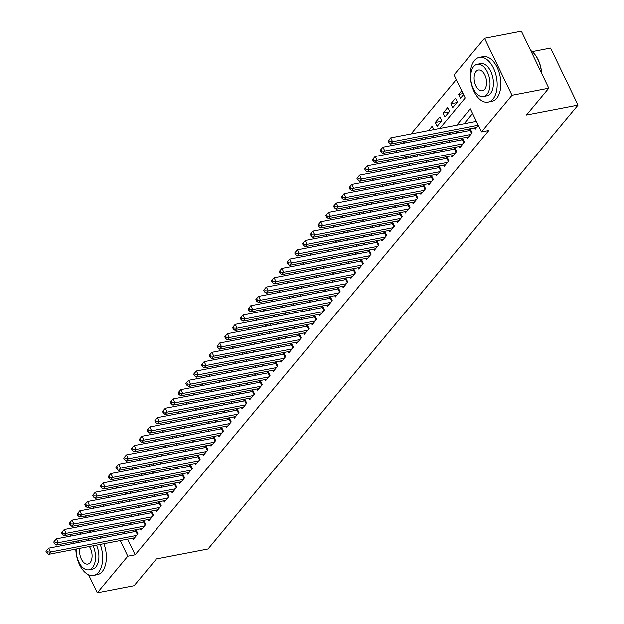 <?xml version="1.0" encoding="UTF-8"?>
<svg xmlns="http://www.w3.org/2000/svg" width="624" height="624" viewBox="0 0 624 624"><rect width="100%" height="100%" fill="white"/><g stroke="black" fill="none" stroke-linecap="round" stroke-linejoin="round"><path stroke-width="0.94" d="M532.186 51.628L550.586 48.087L578.027 105.097L208.01 548.98L156.452 558.901L134.098 585.71L97.274 592.8L88.585 574.743M70.044 536.219L71.019 534.37M77.142 527.023L78.796 525.041M84.919 517.702L86.564 515.72M92.687 508.373L94.341 506.392M456.308 79.591L410.998 133.949M404.875 141.289L403.221 143.27M397.098 150.618L395.452 152.599M389.329 159.939L387.676 161.92M381.553 169.268L379.899 171.249M373.776 178.589L372.13 180.57M366.007 187.918L364.354 189.899M358.231 197.239L356.585 199.22M350.462 206.567L348.808 208.549M342.685 215.896L341.032 217.87M334.909 225.217L333.263 227.198M327.14 234.546L325.486 236.527M319.363 243.867L317.717 245.848M311.594 253.196L309.941 255.177M303.818 262.517L302.164 264.498M296.041 271.846L294.395 273.827M288.272 281.167L286.619 283.148M280.496 290.495L278.85 292.477M272.727 299.816L271.073 301.798M264.95 309.145L263.297 311.126M257.174 318.474L255.528 320.447M249.405 327.795L247.751 329.776M241.628 337.124L239.983 339.105M233.86 346.445L232.206 348.426M226.083 355.774L224.429 357.755M218.306 365.095L216.661 367.076M210.538 374.423L208.884 376.405M202.761 383.744L201.107 385.726M194.992 393.073L193.339 395.054M187.216 402.394L185.562 404.375M179.439 411.723L177.793 413.704M171.67 421.044L170.017 423.025M163.894 430.373L162.24 432.354M156.125 439.702L154.471 441.675M148.348 449.023L146.695 451.004M140.572 458.351L138.926 460.333M132.803 467.672L131.149 469.654M125.026 477.001L123.373 478.982M117.257 486.322L115.604 488.303M109.481 495.651L107.827 497.632M439.826 128.396L465.169 97.999L454.038 74.888L484.552 38.29L511.992 95.3L481.478 131.898L470.356 108.787L456.721 125.143M511.992 95.3L548.816 88.21L521.383 31.2L484.552 38.29M474.7 127.85L475.309 129.106L478.366 125.432M466.931 137.179L467.532 138.427L472.196 132.834L470.34 128.981L468.983 130.611M459.155 146.5L459.755 147.755L464.42 142.155L462.571 138.31L461.206 139.94M451.378 155.828L451.987 157.076L456.651 151.484L454.795 147.631L453.437 149.261M443.609 165.149L444.21 166.405L448.874 160.813L447.026 156.959L445.661 158.59M435.833 174.478L436.441 175.726L441.106 170.134L439.249 166.28L437.892 167.911M428.064 183.799L428.665 185.055L433.329 179.462L431.473 175.609L430.115 177.239M420.287 193.128L420.888 194.384L425.552 188.783L423.704 184.93L422.339 186.568M412.511 202.449L413.119 203.705L417.784 198.112L415.927 194.259L414.57 195.889M404.742 211.778L405.343 213.034L410.007 207.433L408.158 203.58L406.793 205.218M396.965 221.099L397.574 222.355L402.238 216.762L400.382 212.909L399.017 214.539M389.197 230.428L389.797 231.683L394.462 226.083L392.605 222.238L391.248 223.868M381.42 239.749L382.021 241.004L386.685 235.412L384.836 231.559L383.471 233.189M373.643 249.077L374.252 250.333L378.916 244.733L377.06 240.887L375.703 242.518M365.875 258.406L366.475 259.654L371.14 254.062L369.283 250.208L367.926 251.839M358.098 267.727L358.706 268.983L363.371 263.39L361.514 259.537L360.149 261.167M350.329 277.056L350.93 278.304L355.594 272.711L353.738 268.858L352.381 270.488M342.553 286.377L343.153 287.633L347.818 282.04L345.969 278.187L344.604 279.817M334.776 295.706L335.384 296.954L340.049 291.361L338.192 287.508L336.835 289.146M327.007 305.027L327.608 306.283L332.272 300.69L330.416 296.837L329.059 298.467M319.231 314.356L319.839 315.611L324.503 310.011L322.647 306.158L321.282 307.796M311.462 323.677L312.062 324.932L316.727 319.34L314.87 315.487L313.513 317.117M303.685 333.005L304.286 334.261L308.95 328.661L307.102 324.808L305.737 326.446M295.909 342.326L296.517 343.582L301.181 337.99L299.325 334.136L297.968 335.767M288.14 351.655L288.74 352.911L293.405 347.311L291.548 343.465L290.191 345.095M280.363 360.984L280.972 362.232L285.636 356.639L283.78 352.786L282.415 354.416M272.594 370.305L273.195 371.561L277.859 365.96L276.003 362.115L274.646 363.745M264.818 379.634L265.418 380.882L270.083 375.289L268.234 371.436L266.869 373.066M257.041 388.955L257.65 390.211L262.314 384.618L260.458 380.765L259.1 382.395M249.272 398.284L249.873 399.532L254.537 393.939L252.681 390.086L251.324 391.716M241.496 407.605L242.104 408.86L246.761 403.268L244.912 399.415L243.547 401.045M233.727 416.933L234.328 418.189L238.992 412.589L237.136 408.736L235.778 410.374M225.95 426.254L226.551 427.51L231.215 421.918L229.367 418.064L228.002 419.695M218.174 435.583L218.782 436.839L223.447 431.239L221.59 427.385L220.233 429.023M210.405 444.904L211.006 446.16L215.67 440.567L213.814 436.714L212.456 438.344M202.628 454.233L203.229 455.489L207.893 449.888L206.045 446.043L204.68 447.673M194.86 463.554L195.46 464.81L200.125 459.217L198.268 455.364L196.911 456.994M187.083 472.883L187.684 474.139L192.348 468.538L190.499 464.693L189.134 466.323M179.306 482.212L179.915 483.46L184.579 477.867L182.723 474.014L181.366 475.644M171.538 491.533L172.138 492.788L176.803 487.196L174.946 483.343L173.589 484.973M163.761 500.861L164.362 502.109L169.026 496.517L167.177 492.664L165.812 494.294M155.992 510.182L156.593 511.438L161.257 505.846L159.401 501.992L158.044 503.623M148.216 519.511L148.816 520.759L153.481 515.167L151.632 511.313L150.267 512.951M140.439 528.832L141.047 530.088L145.712 524.495L143.855 520.642L142.498 522.272M119.2 501.61L117.554 503.591M126.976 492.281L125.323 494.263M134.753 482.96L133.099 484.934M142.522 473.632L140.868 475.613M150.298 464.303L148.645 466.284M158.067 454.982L156.421 456.963M165.844 445.653L164.19 447.634M173.62 436.332L171.967 438.313M181.389 427.003L179.743 428.984M189.166 417.682L187.512 419.663M196.934 408.353L195.289 410.335M204.711 399.032L203.057 401.014M212.488 389.704L210.834 391.685M220.256 380.383L218.611 382.356M228.033 371.054L226.379 373.035M235.802 361.725L234.156 363.706M243.578 352.404L241.925 354.385M251.355 343.075L249.701 345.056M259.124 333.754L257.478 335.735M266.9 324.425L265.247 326.407M274.669 315.104L273.023 317.086M282.446 305.776L280.792 307.757M290.222 296.455L288.569 298.436M297.991 287.126L296.345 289.107M305.768 277.805L304.114 279.786M313.537 268.476L311.891 270.457M321.313 259.155L319.66 261.128M329.09 249.826L327.436 251.807M336.859 240.497L335.213 242.479M344.635 231.176L342.982 233.158M352.404 221.848L350.758 223.829M360.181 212.527L358.527 214.508M367.957 203.198L366.304 205.179M375.726 193.877L374.08 195.858M383.503 184.548L381.849 186.529M391.271 175.227L389.626 177.208M399.048 165.898L397.394 167.879M406.825 156.577L405.171 158.551M414.593 147.248L412.948 149.23M422.37 137.92L420.716 139.901M433.836 129.55L432.19 126.142L428.493 130.58M441.332 121.251L435.302 122.413L439.967 116.813L441.815 120.666L437.151 126.266L435.302 122.413M449.108 111.922L443.071 113.084L447.736 107.492L449.592 111.345L444.928 116.938L443.071 113.084M456.877 102.601L450.848 103.763L455.512 98.163L457.369 102.016L452.704 107.609L450.848 103.763M110.378 503.303L111.111 504.824M113.825 510.471L114.559 511.992M122.889 502.562L122.156 501.041M130.666 493.233L129.932 491.712M138.442 483.912L137.709 482.391M146.211 474.583L145.478 473.062M153.988 465.262L153.254 463.733M161.756 455.933L161.023 454.412M169.533 446.605L168.8 445.084M177.31 437.284L176.576 435.763M185.078 427.955L184.345 426.434M192.855 418.634L192.122 417.113M200.624 409.305L199.891 407.784M208.4 399.984L207.667 398.463M216.177 390.655L215.444 389.134M223.946 381.334L223.213 379.813M231.722 372.005L230.989 370.484M239.491 362.684L238.766 361.156M247.268 353.356L246.535 351.835M255.044 344.035L254.311 342.506M262.813 334.706L262.08 333.185M270.59 325.377L269.857 323.856M278.359 316.056L277.633 314.535M286.135 306.727L285.402 305.206M293.912 297.406L293.179 295.885M301.681 288.077L300.947 286.556M309.457 278.756L308.724 277.235M317.226 269.428L316.501 267.907M325.003 260.107L324.269 258.586M332.779 250.778L332.046 249.257M340.548 241.457L339.815 239.928M348.325 232.128L347.591 230.607M356.093 222.799L355.368 221.278M363.87 213.478L363.137 211.957M371.647 204.149L370.913 202.628M379.415 194.828L378.682 193.307M387.192 185.5L386.459 183.979M394.961 176.179L394.235 174.658M402.737 166.85L402.004 165.329M410.514 157.529L409.781 156.008M418.283 148.2L417.55 146.679M426.059 138.879L425.326 137.35M461.682 90.761L458.624 94.435L460.473 98.288L463.538 94.614M127.616 539.128L135.151 554.783L488.842 130.486L481.478 131.898M472.618 113.49L464.084 123.724M457.961 131.071L456.316 133.052M450.193 140.4L448.539 142.381M442.416 149.721L440.762 151.702M434.647 159.05L432.994 161.031M426.871 168.371L425.217 170.352M419.094 177.7L417.448 179.681M411.325 187.021L409.672 189.002M403.549 196.349L401.895 198.331M395.78 205.67L394.126 207.652M388.003 214.999L386.35 216.98M380.227 224.32L378.581 226.301M372.458 233.649L370.804 235.63M364.681 242.978L363.028 244.951M356.905 252.299L355.259 254.28M349.136 261.628L347.482 263.609M341.359 270.949L339.713 272.93M333.59 280.277L331.937 282.259M325.814 289.598L324.16 291.58M318.037 298.927L316.391 300.908M310.268 308.248L308.615 310.229M302.492 317.577L300.846 319.558M294.723 326.898L293.069 328.879M286.946 336.227L285.293 338.208M279.17 345.556L277.524 347.529M271.401 354.877L269.747 356.858M263.624 364.205L261.979 366.187M255.856 373.526L254.202 375.508M248.079 382.855L246.425 384.836M240.302 392.176L238.657 394.157M232.534 401.505L230.88 403.486M224.757 410.826L223.111 412.807M216.988 420.155L215.335 422.136M209.212 429.476L207.558 431.457M201.435 438.805L199.789 440.786M193.666 448.126L192.013 450.107M185.89 457.454L184.244 459.436M178.121 466.783L176.467 468.757M170.344 476.104L168.691 478.085M162.568 485.433L160.922 487.414M154.799 494.754L153.145 496.735M147.022 504.083L145.369 506.064M139.253 513.404L137.6 515.385M131.477 522.733L129.823 524.714M124.168 531.968L124.901 533.489M132.67 538.161L133.271 539.417L137.935 533.816L136.079 529.963L134.722 531.601M73.492 543.387L72.758 541.866M548.816 88.21L526.469 115.019L578.027 105.097M135.151 554.783L127.787 556.195L97.274 592.8M116.805 533.387L117.538 534.908M120.253 540.548L127.787 556.195M450.598 132.491L448.945 134.472M442.822 141.812L441.176 143.793M435.053 151.141L433.399 153.122M427.276 160.462L425.63 162.443M419.507 169.79L417.854 171.772M411.731 179.119L410.077 181.093M403.954 188.44L402.308 190.421M396.185 197.769L394.532 199.75M388.409 207.09L386.763 209.071M380.64 216.419L378.986 218.4M372.863 225.74L371.21 227.721M365.087 235.069L363.441 237.05M357.318 244.39L355.664 246.371M349.541 253.718L347.896 255.7M341.773 263.039L340.119 265.021M333.996 272.368L332.342 274.349M326.219 281.689L324.574 283.67M318.451 291.018L316.797 292.999M310.674 300.347L309.028 302.32M302.905 309.668L301.252 311.649M295.129 318.997L293.475 320.978M287.352 328.318L285.706 330.299M279.583 337.646L277.93 339.628M271.807 346.967L270.153 348.949M264.038 356.296L262.384 358.277M256.261 365.617L254.608 367.598M248.485 374.946L246.839 376.927M240.716 384.267L239.062 386.248M232.939 393.596L231.286 395.577M225.17 402.925L223.517 404.898M217.394 412.246L215.74 414.227M209.617 421.574L207.971 423.556M201.848 430.895L200.195 432.877M194.072 440.224L192.418 442.205M186.295 449.545L184.649 451.526M178.526 458.874L176.873 460.855M170.75 468.195L169.104 470.176M162.981 477.524L161.327 479.505M155.204 486.845L153.551 488.826M147.428 496.174L145.782 498.155M139.659 505.495L138.005 507.476M131.882 514.823L130.237 516.805M124.114 524.152L122.46 526.126M113.342 520.057L114.995 518.076M121.118 510.728L122.764 508.747M128.887 501.407L130.541 499.426M136.664 492.079L138.31 490.097M144.433 482.758L146.086 480.776M152.209 473.429L153.863 471.448M159.986 464.108L161.632 462.127M167.755 454.779L169.408 452.798M175.531 445.45L177.177 443.477M183.3 436.129L184.954 434.148M191.077 426.8L192.73 424.819M198.853 417.479L200.499 415.498M206.622 408.151L208.276 406.169M214.399 398.83L216.044 396.848M222.167 389.501L223.821 387.52M229.944 380.18L231.598 378.199M237.721 370.851L239.366 368.87M245.489 361.53L247.143 359.549M253.266 352.201L254.912 350.22M261.035 342.88L262.688 340.899M268.811 333.551L270.465 331.57M276.588 324.223L278.234 322.249M284.357 314.902L286.01 312.92M292.133 305.573L293.779 303.592M299.902 296.252L301.556 294.271M307.679 286.923L309.332 284.942M315.455 277.602L317.101 275.621M323.224 268.273L324.878 266.292M331.001 258.952L332.654 256.971M338.77 249.623L340.423 247.642M346.546 240.302L348.2 238.321M354.323 230.974L355.969 228.992M362.092 221.645L363.745 219.671M369.868 212.324L371.522 210.343M377.637 202.995L379.291 201.014M385.414 193.674L387.067 191.693M393.19 184.345L394.836 182.364M400.959 175.024L402.613 173.043M408.736 165.695L410.389 163.714M416.504 156.374L418.158 154.393M424.281 147.046L425.935 145.064M432.058 137.725L433.703 135.743M103.015 504.722L103.74 506.243M106.462 511.891L107.195 513.412M109.91 519.051L110.643 520.572M463.039 93.584L458.624 94.435M137.389 534.472L135.899 531.375L48.695 548.161L50.544 552.006L136.578 535.447M47.494 551.92L46.753 550.384L45.973 551.312L46.714 552.856L47.494 551.92L50.544 552.006L48.602 554.338L134.628 537.779M135.899 531.375A1.825 0.632 154.3 0 0 136.508 531.196L136.648 531.149M48.695 548.161L46.753 550.384M46.714 552.856L48.602 554.338M81.346 532.381A22.792 12.956 -100.9 0 0 79.973 533.762A22.792 12.956 -100.9 0 0 79.474 534.401M76.573 541.125A22.792 12.956 -100.9 0 0 76.229 542.857M75.824 549.104A22.792 12.956 -100.9 0 0 93.545 575.398A22.792 12.956 -100.9 0 0 98.506 572.286A22.792 12.956 -100.9 0 0 100.246 544.401M93.545 575.398L97.235 574.696A22.792 12.956 -100.9 0 0 102.196 571.576A22.792 12.956 -100.9 0 0 103.927 543.691M96.47 545.126A16.411 9.329 79.1 0 1 95.917 566.888A16.411 9.329 79.1 0 1 92.344 569.135L88.951 569.79A16.411 9.329 -100.9 0 0 92.524 567.544A16.411 9.329 -100.9 0 0 93.077 545.782M78.484 540.758A16.411 9.329 -100.9 0 0 77.532 542.607M76.206 549.026A16.411 9.329 -100.9 0 0 88.951 569.79M79.942 548.309A10.577 6.014 -100.9 0 0 81.455 559.315A10.577 6.014 -100.9 0 0 87.851 564.057A10.577 6.014 -100.9 0 0 90.152 562.614A10.577 6.014 -100.9 0 0 89.349 546.499M89.474 540.306A16.411 9.329 -100.9 0 0 87.898 538.949M91.291 538.294A16.411 9.329 79.1 0 1 92.859 539.659M101.228 538.044A22.792 12.956 -100.9 0 0 100.269 536.57M95.082 531.398A22.792 12.956 -100.9 0 0 92.586 530.221M97.547 538.754A22.792 12.956 -100.9 0 0 96.587 537.28M91.4 532.108A22.792 12.956 -100.9 0 0 88.904 530.923M474.474 60.505A22.792 12.956 -100.9 0 0 472.259 86.993A22.792 12.956 -100.9 0 0 488.054 102.149A22.792 12.956 -100.9 0 0 493.015 99.029A22.792 12.956 -100.9 0 0 495.238 72.548A22.792 12.956 -100.9 0 0 479.443 57.385A22.792 12.956 -100.9 0 0 474.474 60.505M488.054 102.149L491.735 101.439A22.792 12.956 -100.9 0 0 496.696 98.319A22.792 12.956 -100.9 0 0 498.919 71.838A22.792 12.956 -100.9 0 0 483.124 56.683L479.443 57.385M477.259 64.303L480.644 63.656A16.411 9.329 79.1 0 1 492.016 74.568A16.411 9.329 79.1 0 1 490.417 93.631A16.411 9.329 79.1 0 1 486.845 95.878L483.46 96.533A16.411 9.329 -100.9 0 0 487.032 94.286A16.411 9.329 -100.9 0 0 488.631 75.215A16.411 9.329 -100.9 0 0 477.259 64.303A16.411 9.329 -100.9 0 0 473.686 66.55A16.411 9.329 -100.9 0 0 472.087 85.621A16.411 9.329 -100.9 0 0 483.46 96.533M484.661 89.357A10.577 6.014 -100.9 0 0 485.69 77.072A10.577 6.014 -100.9 0 0 478.358 70.036A10.577 6.014 -100.9 0 0 476.057 71.479A10.577 6.014 -100.9 0 0 475.028 83.772A10.577 6.014 -100.9 0 0 482.36 90.8A10.577 6.014 -100.9 0 0 484.661 89.357M541.546 73.094A22.792 12.956 -100.9 0 0 533.902 53.329A22.792 12.956 -100.9 0 0 530.642 50.45M534.058 53.508A22.246 12.644 79.1 0 1 534.214 53.672A22.246 12.644 79.1 0 1 541.702 73.421M145.166 525.143L143.676 522.046L56.464 538.832L58.321 542.685L144.347 526.126M55.263 542.599L54.522 541.055L53.75 541.991L54.491 543.527L55.263 542.599L58.321 542.685L56.378 545.017L142.405 528.458M143.676 522.046A1.825 0.632 154.3 0 0 144.277 521.875L144.425 521.82M56.464 538.832L54.522 541.055M54.491 543.527L56.378 545.017M152.935 515.822L151.445 512.717L64.241 529.511L66.097 533.356L152.123 516.797M63.04 533.27L62.299 531.734L61.519 532.662L62.26 534.206L63.04 533.27L66.097 533.356L64.147 535.688L150.181 519.129M151.445 512.717A1.825 0.632 154.3 0 0 152.053 512.546L152.194 512.491M64.241 529.511L62.299 531.734M62.26 534.206L64.147 535.688M160.711 506.493L159.221 503.396L72.017 520.182L73.866 524.035L159.892 507.476M70.816 523.949L70.075 522.405L69.295 523.341L70.036 524.878L70.816 523.949L73.866 524.035L71.924 526.367L157.95 509.808M159.221 503.396A1.825 0.632 154.3 0 0 159.83 503.225L159.97 503.17M72.017 520.182L70.075 522.405M70.036 524.878L71.924 526.367M168.488 497.172L166.99 494.068L79.786 510.853L81.643 514.706L167.669 498.147M78.585 514.621L77.844 513.084L77.072 514.012L77.813 515.557L78.585 514.621L81.643 514.706L79.7 517.039L165.727 500.479M166.99 494.068A1.825 0.632 154.3 0 0 167.599 493.896L167.747 493.841M79.786 510.853L77.844 513.084M77.813 515.557L79.7 517.039M176.257 487.843L174.767 484.747L87.563 501.532L89.411 505.385L175.445 488.826M86.362 505.3L85.621 503.755L84.841 504.691L85.582 506.228L86.362 505.3L89.411 505.385L87.469 507.718L173.495 491.158M174.767 484.747A1.825 0.632 154.3 0 0 175.375 484.575L175.516 484.52M87.563 501.532L85.621 503.755M85.582 506.228L87.469 507.718M184.033 478.522L182.543 475.418L95.332 492.203L97.188 496.057L183.214 479.497M94.13 495.971L93.389 494.426L92.617 495.362L93.358 496.907L94.13 495.971L97.188 496.057L95.246 498.389L181.272 481.829M182.543 475.418A1.825 0.632 154.3 0 0 183.144 475.246L183.292 475.192M95.332 492.203L93.389 494.426M93.358 496.907L95.246 498.389M191.81 469.193L190.312 466.097L103.108 482.882L104.965 486.736L190.991 470.176M101.907 486.642L101.166 485.105L100.386 486.034L101.127 487.578L101.907 486.642L104.965 486.736L103.015 489.068L189.049 472.508M190.312 466.097A1.825 0.632 154.3 0 0 190.921 465.925L191.061 465.871M103.108 482.882L101.166 485.105M101.127 487.578L103.015 489.068M199.579 459.872L198.089 456.768L110.885 473.554L112.733 477.407L198.76 460.847M109.684 477.321L108.943 475.777L108.163 476.713L108.904 478.249L109.684 477.321L112.733 477.407L110.791 479.739L196.817 463.18M198.089 456.768A1.825 0.632 154.3 0 0 198.697 456.596L198.838 456.542M110.885 473.554L108.943 475.777M108.904 478.249L110.791 479.739M207.355 450.544L205.858 447.447L118.654 464.233L120.51 468.086L206.536 451.526M117.452 467.992L116.711 466.456L115.939 467.384L116.68 468.928L117.452 467.992L120.51 468.086L118.568 470.41L204.594 453.851M205.858 447.447A1.825 0.632 154.3 0 0 206.466 447.268L206.614 447.221M118.654 464.233L116.711 466.456M116.68 468.928L118.568 470.41M215.124 441.215L213.634 438.118L126.43 454.904L128.279 458.757L214.313 442.198M125.229 458.671L124.488 457.127L123.708 458.063L124.449 459.599L125.229 458.671L128.279 458.757L126.337 461.089L212.371 444.53M213.634 438.118A1.825 0.632 154.3 0 0 214.243 437.947L214.383 437.892M126.43 454.904L124.488 457.127M124.449 459.599L126.337 461.089M222.901 431.894L221.411 428.797L134.199 445.583L136.055 449.436L222.082 432.877M132.998 449.342L132.257 447.806L131.485 448.734L132.226 450.278L132.998 449.342L136.055 449.436L134.113 451.76L220.139 435.201M221.411 428.797A1.825 0.632 154.3 0 0 222.011 428.618L222.16 428.571M134.199 445.583L132.257 447.806M132.226 450.278L134.113 451.76M230.677 422.565L229.18 419.468L141.976 436.254L143.832 440.107L229.858 423.548M140.774 440.021L140.033 438.477L139.253 439.413L139.994 440.95L140.774 440.021L143.832 440.107L141.89 442.439L227.916 425.88M229.18 419.468A1.825 0.632 154.3 0 0 229.788 419.297L229.928 419.242M141.976 436.254L140.033 438.477M139.994 440.95L141.89 442.439M238.446 413.244L236.956 410.14L149.752 426.933L151.601 430.778L237.627 414.219M148.551 430.693L147.81 429.156L147.03 430.084L147.771 431.629L148.551 430.693L151.601 430.778L149.659 433.111L235.685 416.551M236.956 410.14A1.825 0.632 154.3 0 0 237.565 409.968L237.705 409.913M149.752 426.933L147.81 429.156M147.771 431.629L149.659 433.111M246.223 403.915L244.725 400.819L157.521 417.604L159.377 421.457L245.404 404.898M156.32 421.372L155.579 419.827L154.807 420.763L155.548 422.3L156.32 421.372L159.377 421.457L157.435 423.79L243.461 407.23M244.725 400.819A1.825 0.632 154.3 0 0 245.333 400.647L245.482 400.592M157.521 417.604L155.579 419.827M155.548 422.3L157.435 423.79M253.991 394.594L252.502 391.49L165.298 408.275L167.146 412.129L253.18 395.569M164.096 412.043L163.355 410.506L162.575 411.434L163.316 412.979L164.096 412.043L167.146 412.129L165.204 414.461L251.238 397.901M252.502 391.49A1.825 0.632 154.3 0 0 253.11 391.318L253.25 391.264M165.298 408.275L163.355 410.506M163.316 412.979L165.204 414.461M261.768 385.265L260.278 382.169L173.066 398.954L174.923 402.808L260.949 386.248M171.873 402.722L171.124 401.177L170.352 402.113L171.093 403.65L171.873 402.722L174.923 402.808L172.981 405.14L259.007 388.58M260.278 382.169A1.825 0.632 154.3 0 0 260.879 381.997L261.027 381.943M173.066 398.954L171.124 401.177M171.093 403.65L172.981 405.14M269.545 375.944L268.047 372.84L180.843 389.626L182.699 393.479L268.726 376.919M179.642 393.393L178.901 391.849L178.121 392.785L178.862 394.329L179.642 393.393L182.699 393.479L180.757 395.811L266.783 379.252M268.047 372.84A1.825 0.632 154.3 0 0 268.655 372.668L268.796 372.614M180.843 389.626L178.901 391.849M178.862 394.329L180.757 395.811M277.313 366.616L275.824 363.519L188.62 380.305L190.468 384.158L276.494 367.598M187.418 384.064L186.677 382.528L185.897 383.456L186.638 385L187.418 384.064L190.468 384.158L188.526 386.49L274.552 369.931M275.824 363.519A1.825 0.632 154.3 0 0 276.432 363.347L276.572 363.293M188.62 380.305L186.677 382.528M186.638 385L188.526 386.49M285.09 357.295L283.6 354.19L196.388 370.976L198.245 374.829L284.271 358.27M195.187 374.743L194.446 373.199L193.674 374.135L194.415 375.671L195.187 374.743L198.245 374.829L196.303 377.161L282.329 360.602M283.6 354.19A1.825 0.632 154.3 0 0 284.201 354.019L284.349 353.964M196.388 370.976L194.446 373.199M194.415 375.671L196.303 377.161M292.859 347.966L291.369 344.869L204.165 361.655L206.014 365.508L292.048 348.949M202.964 365.414L202.223 363.878L201.443 364.806L202.184 366.35L202.964 365.414L206.014 365.508L204.071 367.84L290.105 351.281M291.369 344.869A1.825 0.632 154.3 0 0 291.977 344.69L292.118 344.643M204.165 361.655L202.223 363.878M202.184 366.35L204.071 367.84M300.635 338.645L299.146 335.54L211.934 352.326L213.79 356.179L299.816 339.62M210.74 356.093L209.992 354.549L209.219 355.485L209.96 357.022L210.74 356.093L213.79 356.179L211.848 358.511L297.874 341.952M299.146 335.54A1.825 0.632 154.3 0 0 299.746 335.369L299.894 335.314M211.934 352.326L209.992 354.549M209.96 357.022L211.848 358.511M308.412 329.316L306.914 326.219L219.71 343.005L221.567 346.858L307.593 330.299M218.509 346.765L217.768 345.228L216.988 346.156L217.729 347.701L218.509 346.765L221.567 346.858L219.625 349.183L305.651 332.623M306.914 326.219A1.825 0.632 154.3 0 0 307.523 326.04L307.663 325.993M219.71 343.005L217.768 345.228M217.729 347.701L219.625 349.183M316.181 319.987L314.691 316.891L227.487 333.676L229.336 337.529L315.37 320.97M226.286 337.444L225.545 335.899L224.765 336.835L225.506 338.372L226.286 337.444L229.336 337.529L227.393 339.862L313.42 323.302M314.691 316.891A1.825 0.632 154.3 0 0 315.299 316.719L315.44 316.664M227.487 333.676L225.545 335.899M225.506 338.372L227.393 339.862M323.957 310.666L322.468 307.57L235.256 324.355L237.112 328.201L323.138 311.641M234.055 328.115L233.314 326.578L232.541 327.506L233.282 329.051L234.055 328.115L237.112 328.201L235.17 330.533L321.196 313.973M322.468 307.57A1.825 0.632 154.3 0 0 323.068 307.39L323.216 307.343M235.256 324.355L233.314 326.578M233.282 329.051L235.17 330.533M331.726 301.337L330.236 298.241L243.032 315.026L244.889 318.88L330.915 302.32M241.831 318.794L241.09 317.249L240.31 318.185L241.051 319.722L241.831 318.794L244.889 318.88L242.939 321.212L328.973 304.652M330.236 298.241A1.825 0.632 154.3 0 0 330.845 298.069L330.985 298.015M243.032 315.026L241.09 317.249M241.051 319.722L242.939 321.212M339.503 292.016L338.013 288.912L250.801 305.705L252.658 309.551L338.684 292.991M249.608 309.465L248.859 307.928L248.087 308.857L248.828 310.401L249.608 309.465L252.658 309.551L250.715 311.883L336.742 295.324M338.013 288.912A1.825 0.632 154.3 0 0 338.614 288.74L338.762 288.686M250.801 305.705L248.859 307.928M248.828 310.401L250.715 311.883M347.279 282.688L345.782 279.591L258.578 296.377L260.434 300.23L346.46 283.67M257.377 300.144L256.636 298.6L255.856 299.536L256.604 301.072L257.377 300.144L260.434 300.23L258.492 302.562L344.518 286.003M345.782 279.591A1.825 0.632 154.3 0 0 346.39 279.419L346.531 279.365M258.578 296.377L256.636 298.6M256.604 301.072L258.492 302.562M355.048 273.367L353.558 270.262L266.354 287.048L268.203 290.901L354.237 274.342M265.153 290.815L264.412 289.279L263.632 290.207L264.373 291.751L265.153 290.815L268.203 290.901L266.261 293.233L352.287 276.674M353.558 270.262A1.825 0.632 154.3 0 0 354.167 270.091L354.307 270.036M266.354 287.048L264.412 289.279M264.373 291.751L266.261 293.233M362.825 264.038L361.335 260.941L274.123 277.727L275.98 281.58L362.006 265.021M272.922 281.494L272.181 279.95L271.409 280.886L272.15 282.422L272.922 281.494L275.98 281.58L274.037 283.912L360.064 267.353M361.335 260.941A1.825 0.632 154.3 0 0 361.936 260.77L362.084 260.715M274.123 277.727L272.181 279.95M272.15 282.422L274.037 283.912M370.594 254.717L369.104 251.612L281.9 268.398L283.756 272.251L369.782 255.692M280.699 272.165L279.958 270.621L279.178 271.557L279.919 273.101L280.699 272.165L283.756 272.251L281.806 274.583L367.84 258.024M369.104 251.612A1.825 0.632 154.3 0 0 369.712 251.441L369.853 251.386M281.9 268.398L279.958 270.621M279.919 273.101L281.806 274.583M378.37 245.388L376.88 242.291L289.669 259.077L291.525 262.93L377.551 246.371M288.475 262.837L287.734 261.3L286.954 262.228L287.695 263.773L288.475 262.837L291.525 262.93L289.583 265.262L375.609 248.703M376.88 242.291A1.825 0.632 154.3 0 0 377.481 242.12L377.629 242.065M289.669 259.077L287.734 261.3M287.695 263.773L289.583 265.262M386.147 236.067L384.649 232.963L297.445 249.748L299.302 253.601L385.328 237.042M296.244 253.516L295.503 251.971L294.723 252.907L295.472 254.444L296.244 253.516L299.302 253.601L297.359 255.934L383.386 239.374M384.649 232.963A1.825 0.632 154.3 0 0 385.258 232.791L385.398 232.736M297.445 249.748L295.503 251.971M295.472 254.444L297.359 255.934M393.916 226.738L392.426 223.642L305.222 240.427L307.07 244.28L393.104 227.721M304.021 244.187L303.28 242.65L302.5 243.578L303.241 245.123L304.021 244.187L307.07 244.28L305.128 246.605L391.154 230.045M392.426 223.642A1.825 0.632 154.3 0 0 393.034 223.462L393.175 223.415M305.222 240.427L303.28 242.65M303.241 245.123L305.128 246.605M401.692 217.409L400.202 214.313L312.991 231.098L314.847 234.952L400.873 218.392M311.789 234.866L311.048 233.321L310.276 234.257L311.017 235.794L311.789 234.866L314.847 234.952L312.905 237.284L398.931 220.724M400.202 214.313A1.825 0.632 154.3 0 0 400.803 214.141L400.951 214.087M312.991 231.098L311.048 233.321M311.017 235.794L312.905 237.284M409.461 208.088L407.971 204.992L320.767 221.777L322.624 225.631L408.65 209.071M319.566 225.537L318.825 224L318.045 224.929L318.786 226.473L319.566 225.537L322.624 225.631L320.674 227.955L406.708 211.396M407.971 204.992A1.825 0.632 154.3 0 0 408.58 204.812L408.72 204.766M320.767 221.777L318.825 224M318.786 226.473L320.674 227.955M417.238 198.76L415.748 195.663L328.536 212.449L330.392 216.302L416.419 199.742M327.343 216.216L326.602 214.672L325.822 215.608L326.563 217.144L327.343 216.216L330.392 216.302L328.45 218.634L414.476 202.075M415.748 195.663A1.825 0.632 154.3 0 0 416.348 195.491L416.497 195.437M328.536 212.449L326.602 214.672M326.563 217.144L328.45 218.634M425.014 189.439L423.517 186.334L336.313 203.128L338.169 206.973L424.195 190.414M335.111 206.887L334.37 205.351L333.59 206.279L334.339 207.823L335.111 206.887L338.169 206.973L336.227 209.305L422.253 192.746M423.517 186.334A1.825 0.632 154.3 0 0 424.125 186.163L424.265 186.108M336.313 203.128L334.37 205.351M334.339 207.823L336.227 209.305M432.783 180.11L431.293 177.013L344.089 193.799L345.938 197.652L431.972 181.093M342.888 197.566L342.147 196.022L341.367 196.958L342.108 198.494L342.888 197.566L345.938 197.652L343.996 199.984L430.022 183.425M431.293 177.013A1.825 0.632 154.3 0 0 431.902 176.842L432.042 176.787M344.089 193.799L342.147 196.022M342.108 198.494L343.996 199.984M440.56 170.789L439.07 167.684L351.858 184.47L353.714 188.323L439.741 171.764M350.657 188.237L349.916 186.701L349.144 187.629L349.885 189.173L350.657 188.237L353.714 188.323L351.772 190.655L437.798 174.096M439.07 167.684A1.825 0.632 154.3 0 0 439.67 167.513L439.819 167.458M351.858 184.47L349.916 186.701M349.885 189.173L351.772 190.655M448.328 161.46L446.839 158.363L359.635 175.149L361.491 179.002L447.517 162.443M358.433 178.916L357.692 177.372L356.912 178.308L357.653 179.845L358.433 178.916L361.491 179.002L359.541 181.334L445.575 164.775M446.839 158.363A1.825 0.632 154.3 0 0 447.447 158.192L447.587 158.137M359.635 175.149L357.692 177.372M357.653 179.845L359.541 181.334M456.105 152.139L454.615 149.035L367.411 165.82L369.26 169.673L455.286 153.114M366.21 169.588L365.469 168.043L364.689 168.979L365.43 170.524L366.21 169.588L369.26 169.673L367.318 172.006L453.344 155.446M454.615 149.035A1.825 0.632 154.3 0 0 455.224 148.863L455.364 148.808M367.411 165.82L365.469 168.043M365.43 170.524L367.318 172.006M463.882 142.81L462.384 139.714L375.18 156.499L377.036 160.352L463.063 143.793M373.979 160.259L373.238 158.722L372.466 159.65L373.207 161.195L373.979 160.259L377.036 160.352L375.094 162.685L461.12 146.125M462.384 139.714A1.825 0.632 154.3 0 0 462.992 139.542L463.133 139.487M375.18 156.499L373.238 158.722M373.207 161.195L375.094 162.685M471.65 133.489L470.161 130.385L382.957 147.17L384.805 151.024L470.839 134.464M381.755 150.938L381.014 149.393L380.234 150.329L380.975 151.866L381.755 150.938L384.805 151.024L382.863 153.356L468.889 136.796M470.161 130.385A1.825 0.632 154.3 0 0 470.769 130.213L470.909 130.159M382.957 147.17L381.014 149.393M380.975 151.866L382.863 153.356M476.401 121.352L390.725 137.849L392.582 141.703L478.257 125.206M389.524 141.609L388.783 140.072L388.011 141.001L388.752 142.545L389.524 141.609L392.582 141.703L390.64 144.035L476.666 127.475M390.725 137.849L388.783 140.072M388.752 142.545L390.64 144.035M137.826 533.949L136.508 531.196M145.603 524.62L144.277 521.875M153.379 515.299L152.053 512.546M161.148 505.97L159.83 503.225M168.925 496.649L167.599 493.896M176.693 487.321L175.375 484.575M184.47 477.992L183.144 475.246M192.247 468.671L190.921 465.925M200.015 459.342L198.697 456.596M207.792 450.021L206.466 447.268M215.561 440.692L214.243 437.947M223.337 431.371L222.011 428.618M231.114 422.042L229.788 419.297M238.883 412.721L237.565 409.968M246.659 403.393L245.333 400.647M254.428 394.072L253.11 391.318M262.205 384.743L260.879 381.997M269.981 375.414L268.655 372.668M277.75 366.093L276.432 363.347M285.527 356.764L284.201 354.019M293.296 347.443L291.977 344.69M301.072 338.114L299.746 335.369M308.849 328.793L307.523 326.04M316.618 319.465L315.299 316.719M324.394 310.144L323.068 307.39M332.163 300.815L330.845 298.069M339.94 291.494L338.614 288.74M347.716 282.165L346.39 279.419M355.485 272.844L354.167 270.091M363.262 263.515L361.936 260.77M371.03 254.186L369.712 251.441M378.807 244.865L377.481 242.12M386.584 235.537L385.258 232.791M394.352 226.216L393.034 223.462M402.129 216.887L400.803 214.141M409.898 207.566L408.58 204.812M417.674 198.237L416.348 195.491M425.451 188.916L424.125 186.163M433.22 179.587L431.902 176.842M440.996 170.266L439.67 167.513M448.773 160.937L447.447 158.192M456.542 151.609L455.224 148.863M464.318 142.288L462.992 139.542M472.087 132.959L470.769 130.213"/></g></svg>
